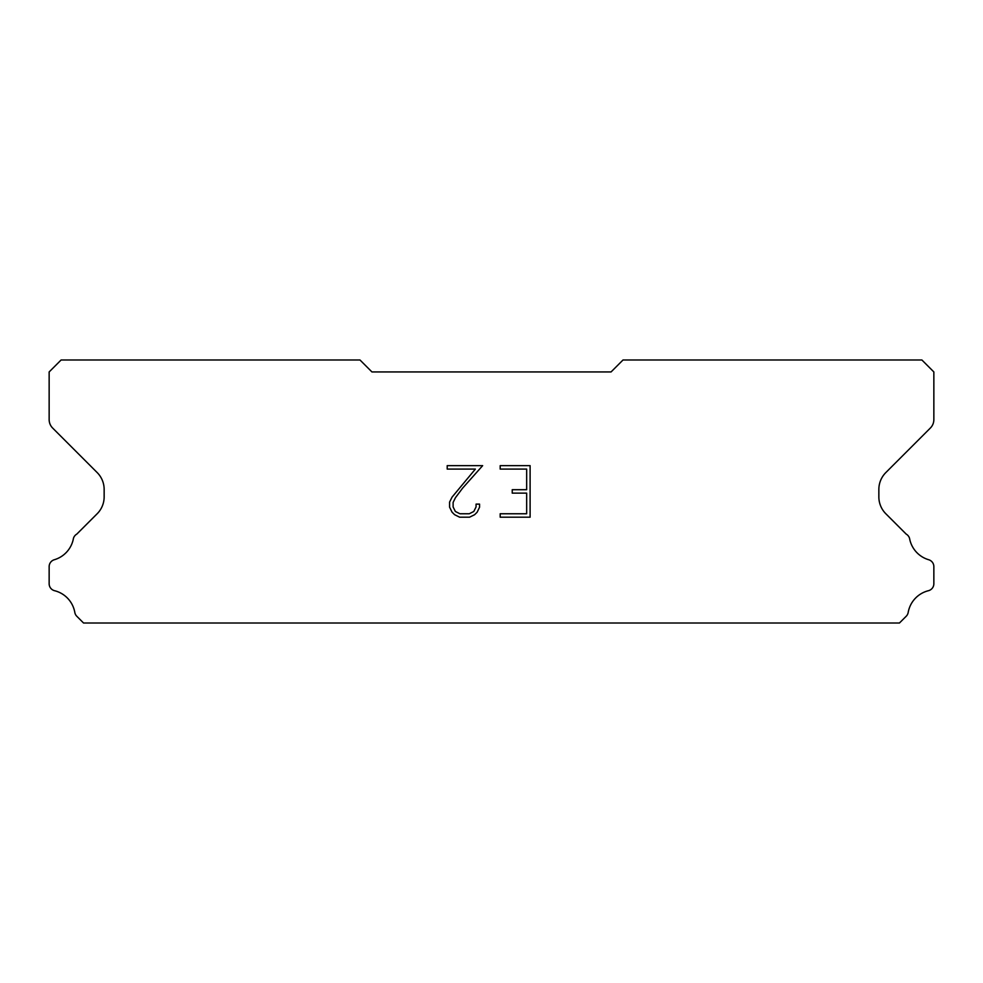 <?xml version="1.0" encoding="UTF-8"?>
<svg xmlns="http://www.w3.org/2000/svg" width="983" height="983" viewBox="0 0 983 983"><rect width="100%" height="100%" fill="white"/><g stroke="black" fill="none" stroke-linecap="round" stroke-linejoin="round"><path stroke-width="1.47" d="M526.667 513.765L526.667 493.134L512.229 493.134L512.229 489.706L526.667 489.706L526.667 469.088L500.187 469.088L500.187 465.647L530.107 465.647L530.107 517.193L500.187 517.193L500.187 513.765L526.667 513.765M479.557 504.119L479.557 507.216L477.111 512.254L474.568 514.748L469.53 517.193L459.626 517.193L454.625 514.711L452.069 512.192L449.587 507.167L449.587 502.067L452.069 497.128L475.367 469.088L447.204 469.088L447.204 465.647L482.653 465.647L462.575 488.195L455.436 497.717L453.114 502.424L453.114 506.945L455.362 511.479L459.933 513.765L469.26 513.765L473.794 511.479L476.067 506.945L476.067 504.119L479.557 504.119M611.057 371.943L371.943 371.943L359.987 359.987L61.106 359.987L49.15 371.943L49.15 419.594A11.956 11.956 0 0 0 52.652 428.047L97.145 472.54A23.911 23.911 0 0 1 104.149 489.448L104.149 496.87A23.911 23.911 0 0 1 97.145 513.777L76.809 534.101A7.176 7.176 0 0 0 73.246 539.397A27.254 27.254 0 0 1 54.298 559.745A7.176 7.176 0 0 0 49.15 566.626L49.15 583.742A7.176 7.176 0 0 0 54.581 590.709A27.254 27.254 0 0 1 74.819 612.446A7.176 7.176 0 0 0 76.809 616.267L83.555 623.013L899.445 623.013L906.191 616.267A7.176 7.176 0 0 0 908.181 612.446A27.254 27.254 0 0 1 928.419 590.709A7.176 7.176 0 0 0 933.85 583.742L933.85 566.626A7.176 7.176 0 0 0 928.702 559.745A27.254 27.254 0 0 1 909.754 539.397A7.176 7.176 0 0 0 906.191 534.101L885.855 513.777A23.911 23.911 0 0 1 878.851 496.87L878.851 489.448A23.911 23.911 0 0 1 885.855 472.54L930.348 428.047A11.956 11.956 0 0 0 933.85 419.594L933.85 371.943L921.894 359.987L623.013 359.987L611.057 371.943"/></g></svg>

